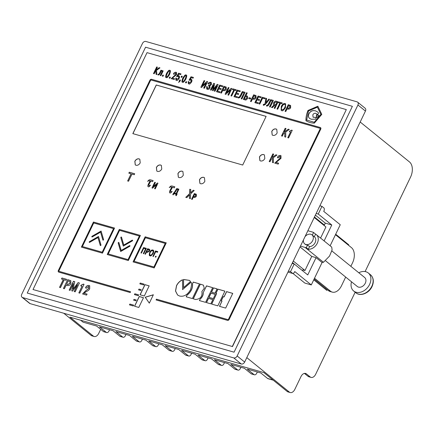 <?xml version="1.0" encoding="UTF-8"?>
<svg xmlns="http://www.w3.org/2000/svg" width="434" height="434" viewBox="0 0 434 434"><rect width="100%" height="100%" fill="white"/><g stroke="black" fill="none" stroke-linecap="round" stroke-linejoin="round"><path stroke-width="0.65" d="M145.564 47.197L352.392 106.325L234.072 352.18L27.239 293.053L145.564 47.197L27.239 293.053L234.072 352.18L352.392 106.325L145.564 47.197M348.513 245.259L348.735 244.787L335.694 234.224M324.388 225.067L314.46 217.027M355.158 292.212L315.67 374.26A5.805 3.689 -74 0 1 311.07 377.401A5.805 3.689 -74 0 1 310.201 376.945L306.442 373.902A5.805 3.689 106 0 0 305.574 373.446A5.805 3.689 106 0 0 300.974 376.587L294.811 389.396A5.805 3.689 -74 0 1 290.21 392.537A5.805 3.689 -74 0 1 289.337 392.081L246.794 357.627M360.187 122.014L409.495 161.947A11.604 7.373 -74 0 1 410.575 177.061L365.097 271.565M313.755 279.811L326.797 290.373L327.171 289.608M292.521 262.613L294.203 263.975M289.337 392.081L287.183 391.468L263.888 372.6L69.988 317.167L93.283 336.035L91.129 335.417L63.765 313.256M91.129 335.417A5.805 3.689 106 0 0 91.997 335.878L94.151 336.491A5.805 3.689 -74 0 1 93.283 336.035M347.498 244.434L348.735 244.787M287.183 391.468A5.805 3.689 106 0 0 288.057 391.924L290.21 392.537M310.201 376.945L308.048 376.327L304.429 373.397M308.048 376.327A5.805 3.689 106 0 0 308.916 376.788L311.07 377.401M325.402 288.176L325.033 288.946M100.688 329.325L98.751 333.345A5.805 3.689 -74 0 1 94.151 336.491M273.257 380.184L268.006 378.687A2.902 1.844 -74 0 1 267.572 378.453L260.807 372.98L247.234 369.095L253.998 374.575A2.902 1.844 106 0 0 254.433 374.802L251.59 373.989A2.902 1.844 -74 0 1 251.15 373.761L244.391 368.287L230.817 364.403L237.577 369.882A2.902 1.844 106 0 0 238.016 370.11L235.168 369.296A2.902 1.844 -74 0 1 234.734 369.068L227.969 363.589L214.401 359.71L221.161 365.189A2.902 1.844 106 0 0 221.595 365.417L218.752 364.603A2.902 1.844 -74 0 1 218.318 364.376L211.553 358.896L197.98 355.017L204.745 360.497A2.902 1.844 106 0 0 205.179 360.725L202.336 359.911A2.902 1.844 -74 0 1 201.902 359.683L195.137 354.204L181.564 350.325L188.329 355.804A2.902 1.844 106 0 0 188.763 356.032L185.92 355.218A2.902 1.844 -74 0 1 185.486 354.99L178.721 349.511L165.148 345.632L171.913 351.111A2.902 1.844 106 0 0 172.347 351.339L169.504 350.526A2.902 1.844 -74 0 1 169.065 350.298L162.305 344.818L148.732 340.94L155.491 346.413A2.902 1.844 106 0 0 155.931 346.647L153.083 345.833A2.902 1.844 -74 0 1 152.649 345.605L145.889 340.126L132.316 336.247L139.075 341.721A2.902 1.844 106 0 0 139.509 341.954L136.667 341.14A2.902 1.844 -74 0 1 136.233 340.912L129.468 335.433L115.894 331.554L122.659 337.028A2.902 1.844 106 0 0 123.093 337.256L120.251 336.448A2.902 1.844 -74 0 1 119.817 336.214L113.052 330.741L99.478 326.856L106.243 332.336A2.902 1.844 106 0 0 106.677 332.563L103.835 331.75A2.902 1.844 -74 0 1 103.4 331.522L96.636 326.048L83.062 322.164L80.653 320.216M106.677 332.563A2.902 1.844 106 0 0 108.977 330.99L109.58 329.748M123.093 337.256A2.902 1.844 106 0 0 125.393 335.688L125.996 334.44M139.509 341.954A2.902 1.844 106 0 0 141.809 340.381L142.412 339.133M155.931 346.647A2.902 1.844 106 0 0 158.231 345.073L158.828 343.826M172.347 351.339A2.902 1.844 106 0 0 174.647 349.766L175.244 348.518M188.763 356.032A2.902 1.844 106 0 0 191.063 354.459L191.665 353.211M205.179 360.725A2.902 1.844 106 0 0 207.479 359.151L208.081 357.904M221.595 365.417A2.902 1.844 106 0 0 223.895 363.844L224.497 362.596M238.016 370.11A2.902 1.844 106 0 0 240.317 368.537L240.913 367.289M254.433 374.802A2.902 1.844 106 0 0 256.733 373.229L257.329 371.987M305.021 236.649A5.805 4.324 129 0 1 312.019 234.875A5.805 4.324 129 0 1 312.675 240.615A5.805 4.324 129 0 1 304.717 243.892L305.167 244.261A5.805 4.324 -51 0 0 306.355 244.874A5.805 4.324 -51 0 0 307.565 245.015L306.306 247.635A8.707 6.488 129 0 1 305.124 247.434L300.469 246.1M345.681 277.071L341.466 285.822A11.604 7.373 -74 0 1 332.265 292.109L330.111 291.496A11.604 7.373 -74 0 1 328.37 290.579L314.124 279.04M350.851 266.324L352.56 262.771A11.604 7.373 -74 0 0 351.48 247.657L335.466 234.691M307.863 230.736L312.518 232.065A8.707 6.488 129 0 1 313.587 232.505L312.328 235.125M314.514 278.227L330.524 291.198L328.37 290.579M332.265 292.109A11.604 7.373 -74 0 1 330.524 291.198M313.587 232.505L315.594 234.132A8.707 6.488 129 0 1 316.305 234.61A8.707 6.488 129 0 1 317.032 243.729A8.707 6.488 129 0 1 308.314 249.262L306.306 247.635M308.314 249.262L309.578 246.642L307.565 245.015M315.594 234.132L314.335 236.747A5.805 4.324 129 0 1 314.482 236.866A5.805 4.324 129 0 1 315.084 242.714A5.805 4.324 129 0 1 309.578 246.642M314.238 217.494L325.929 226.966L320.58 238.076M300.062 246.946L311.753 256.418L304.977 270.501L293.281 261.035M311.753 256.418L316.06 257.65L322.077 262.516L323.46 262.288L329.531 256.071L332.091 249.908L331.733 247.109L316.305 234.61M322.077 262.516L311.292 284.926L304.825 283.076L292.907 273.425M324.111 240.93L331.777 224.996L318.252 214.043L321.947 206.356L324.203 208.184L324.339 210.072L323.721 211.353L340.256 224.741L330.122 245.801M331.777 224.996L325.316 223.147L324.165 225.539M311.292 284.926L294.757 271.538L294.144 272.818L292.776 273.491L290.52 271.662L294.219 263.981L307.744 274.934L316.06 257.65M304.977 270.501L302.818 269.888L302.455 270.648M325.316 223.147L315.382 215.107M318.252 214.043L316.18 213.452M321.947 206.356L319.88 205.765M292.147 263.389L294.219 263.981M288.453 271.071L290.52 271.662M287.954 272.113L292.776 273.491M145.873 41.463A2.902 2.165 -51 0 0 142.488 43.405L21.7 294.382A2.902 2.165 -51 0 0 22.026 297.252A2.902 2.165 -51 0 0 22.622 297.556L233.758 357.914A2.902 2.165 -51 0 0 237.148 355.972L357.936 104.995A2.902 2.165 -51 0 0 357.605 102.126A2.902 2.165 -51 0 0 357.014 101.822L145.873 41.463M22.622 297.556L30.136 303.643A2.902 2.165 129 0 1 29.545 303.339L22.026 297.252M237.148 355.972L244.662 362.059A2.902 2.165 129 0 1 241.277 364.001L233.758 357.914M357.605 102.126L365.119 108.212A2.902 2.165 129 0 1 365.45 111.082L357.936 104.995M244.662 362.059L365.45 111.082M30.136 303.643L241.277 364.001M325.744 260.926L357.318 286.5A5.805 4.324 -51 0 0 365.282 283.223A5.805 4.324 -51 0 0 364.625 277.478L331.842 250.928M358.799 272.764A11.604 8.653 129 0 1 368.276 272.97A11.604 8.653 129 0 1 369.589 284.454A11.604 8.653 129 0 1 353.667 291.008A11.604 8.653 129 0 1 351.497 281.78M304.717 243.892A5.805 4.324 129 0 1 303.512 239.774M132.571 240.648A0.434 0.325 -51 0 0 132.148 240.219L123.798 245.015L121.525 237.192A0.434 0.325 -51 0 0 120.809 237.604L123.272 246.105L132.343 240.897A0.434 0.325 -51 0 0 132.571 240.648M132.554 240.252A0.434 0.325 -51 0 0 132.224 240.284L123.798 245.015M129.956 246.078A0.434 0.325 -51 0 0 129.538 245.649L121.184 250.445L118.916 242.617A0.434 0.325 -51 0 0 118.194 243.029L120.663 251.53L129.733 246.322A0.434 0.325 -51 0 0 129.956 246.078M129.945 245.682A0.434 0.325 -51 0 0 129.614 245.709L121.184 250.445M100.927 245.253A0.434 0.325 -51 0 0 100.965 244.955L98.502 236.465L89.464 241.657A0.434 0.325 -51 0 0 89.659 242.335L97.975 237.555L100.243 245.367A0.434 0.325 -51 0 0 100.927 245.253M103.531 239.839A0.434 0.325 -51 0 0 103.569 239.541L101.106 231.056L92.068 236.248A0.434 0.325 -51 0 0 92.263 236.921L100.579 232.141L102.847 239.953A0.434 0.325 -51 0 0 103.531 239.839M147.028 52.639L33.017 289.527L232.309 346.5L346.316 109.607L147.028 52.639M232.309 346.5L33.017 289.527M232.456 346.62L346.316 109.607M272.921 135.359C274.651 135.641 276.062 134.833 277.152 132.929L276.74 129.337L276.002 128.958C274.272 128.676 272.861 129.484 271.771 131.388L272.183 134.979L272.921 135.359M260.595 160.971C262.326 161.253 263.736 160.444 264.832 158.54L264.414 154.949L263.677 154.569C261.946 154.287 260.536 155.095 259.445 156.999L259.858 160.591L260.595 160.971M200.622 183.739C202.352 184.021 203.763 183.208 204.853 181.303L204.441 177.718L203.703 177.332C201.973 177.05 200.562 177.864 199.466 179.768L199.884 183.354L200.622 183.739M179.074 177.577C180.804 177.859 182.215 177.05 183.311 175.146L182.898 171.555L182.155 171.175C180.43 170.893 179.02 171.701 177.924 173.605L178.336 177.197L179.074 177.577M157.531 171.419C159.262 171.701 160.672 170.893 161.768 168.989L161.35 165.397L160.613 165.018C158.882 164.736 157.471 165.544 156.381 167.448L156.793 171.039L157.531 171.419M135.988 165.262C137.714 165.544 139.13 164.73 140.22 162.826L139.808 159.24L139.07 158.86C137.339 158.573 135.929 159.387 134.833 161.291L135.245 164.877L135.988 165.262M132.831 133.623L242.709 165.034L266.129 116.377L156.251 84.966L132.831 133.623M171.967 185.985L170.839 186.05L169.26 187.526L170.399 186.956L171.81 187.125L169.992 190.401L169.439 192.295L169.976 193.022L170.969 192.804L172.173 191.329L170.86 191.947L170.464 191.486L170.725 190.434L172.461 187.309L174.311 187.835L174.81 186.799L171.967 185.985L170.915 186.11L169.336 187.586M172.152 191.361L170.936 192.007L170.464 191.486M176.676 193.797L178.906 189.164L176.763 188.551L173.909 193.005L173.595 192.918L172.781 194.698L173.285 194.839L173.85 193.662L176.334 194.372L175.77 195.55L176.269 195.696L177.159 193.938L176.676 193.797L177.143 193.971M150.294 179.79L149.171 179.855L147.587 181.331L148.726 180.761L150.137 180.929L148.319 184.206L147.766 186.099L148.303 186.826L149.296 186.609L150.5 185.134L149.188 185.752L148.791 185.291L149.052 184.238L150.788 181.114L152.638 181.64L153.137 180.604L150.294 179.79L149.242 179.915L147.663 181.39M150.479 185.166L149.263 185.812L148.791 185.291M153.311 186.75L155.388 182.443L154.737 182.258L151.998 187.949L152.632 188.128L156.674 184.347L154.585 188.687L155.231 188.871L157.971 183.181L157.33 182.996L153.311 186.75L157.33 182.996M194.318 193.569L191.578 199.266L192.186 199.439L193.276 197.166L194.096 197.405C195.387 197.405 196.141 196.938 196.363 196.016L196.314 194.248L194.318 193.569L191.671 199.287M190.564 192.88L190.781 189.528L189.756 189.235L189.577 193.694L185.757 197.329L186.804 197.627L189.625 194.806L189.37 198.36L190.417 198.658L190.602 193.96L194.204 190.504L193.26 190.233L190.564 192.88L193.26 190.233M279.995 156.321L280.169 158.106L274.738 163.119L278.199 164.112L278.628 163.211L276.051 162.473L280.999 158.329L281.004 155.703L280.456 155.432C278.948 155.432 277.961 156.11 277.483 157.466L278.167 157.933L279.995 156.321L280.277 156.479M271.961 157.688L273.675 154.13L272.856 153.896L269.183 161.535L269.997 161.768L271.277 159.115L272.465 158.264L272.411 162.457L273.42 162.745L273.409 157.629L276.946 155.068L275.948 154.781L271.961 157.688L275.948 154.781M288.268 104.675L285.073 111.316L285.784 111.522L287.053 108.874L288.013 109.146C289.516 109.146 290.4 108.608 290.655 107.529L290.601 105.467L288.268 104.675L285.165 111.343M281.292 106.46L281.14 110.296L281.688 110.578C282.284 111.381 283.548 110.404 285.474 107.654L285.637 103.818L285.078 103.536C283.521 103.363 282.263 104.334 281.292 106.46L281.178 110.328M88.509 286.413L88.748 288.404L85.373 291.04L82.579 293.954L86.588 295.098L87.071 294.1L84.082 293.243L86.171 291.643C88.064 290.899 89.247 289.907 89.708 288.67L89.675 285.746L89.019 285.42C87.283 285.404 86.154 286.147 85.628 287.661L85.503 287.926L86.431 288.192L88.509 286.413L88.84 286.592M80.746 285.86L82.042 286.228L78.842 292.885L79.785 293.156L84.05 284.303L83.323 284.096L81.044 285.241L80.746 285.86M71.784 290.867L72.57 291.089L77.556 284.661L74.23 291.567L75.18 291.838L79.438 282.984L78.12 282.605L73.048 289.169L74.757 281.644L73.438 281.265L69.174 290.124L70.124 290.389L73.449 283.483L71.784 290.867M67.699 279.626L63.44 288.48L64.384 288.751L66.082 285.225L67.362 285.588C69.369 285.588 70.541 284.867 70.883 283.429L70.813 280.679L67.699 279.626L63.527 288.507M63.31 279.507L59.529 287.362L60.478 287.634L64.259 279.778L66.087 280.304L66.57 279.306L61.959 277.988L61.476 278.986L63.386 279.572L59.621 287.389M279.821 103.118L276.99 109.005L277.7 109.211L280.532 103.319L281.905 103.71L282.268 102.961L278.812 101.974L278.449 102.722L279.897 103.178L277.082 109.032M275.449 105.565L274.179 108.202L274.89 108.408L278.086 101.768L276.284 101.252C275.519 100.797 274.668 101.306 273.718 102.771C273.225 103.981 273.301 104.735 273.957 105.033L271.483 107.431L272.313 107.67L274.619 105.332L275.449 105.565L274.272 108.229M273.778 104.914L274.028 105.093L271.592 107.464M269.829 102.869L270.935 100.574L272.324 100.97L269.487 106.862L270.198 107.068L273.393 100.428L270.588 99.625L269.21 102.478C267.821 105.017 267.013 105.918 266.78 105.169L266.395 105.967C267.642 106.363 268.787 105.332 269.829 102.869M273.377 100.46L270.659 99.684L269.286 102.538C267.897 105.077 267.089 105.977 266.856 105.234L266.78 105.169M265.971 102.684L266.666 98.502L265.847 98.268L265.055 103.721L263.981 104.523L263.584 104.225L263.199 105.033L263.688 105.316L265.445 104.361L269.519 99.315L268.782 99.109L266.047 102.744L268.782 99.109M266.66 98.54L265.917 98.328L265.131 103.78L264.056 104.583L263.66 104.285L263.199 105.033L263.688 105.316M262.619 98.198L264.751 98.806L265.114 98.057L262.272 97.243L259.076 103.883L259.787 104.089L262.619 98.198M257.411 99.082L258.414 96.994L260.867 97.699L261.225 96.945L258.067 96.044L254.872 102.684L258.105 103.607L258.463 102.858L255.941 102.136L257.053 99.831L259.277 100.471L259.641 99.717L257.411 99.082L259.624 99.755M253.673 94.786L250.472 101.426L251.183 101.632L252.458 98.985L253.418 99.256C254.921 99.256 255.8 98.719 256.055 97.639L256.006 95.572L253.673 94.786L250.564 101.453M248.693 98.491L250.434 98.985L250.819 98.182L249.083 97.683L248.693 98.491M247.234 92.947L246.523 92.74L243.328 99.386L245.112 99.896C245.861 100.287 246.68 99.782 247.559 98.382L247.499 96.202L245.932 95.648L247.234 92.947M241.521 94.78L242.628 92.48L244.017 92.881L241.179 98.768L241.89 98.974L245.085 92.333L242.275 91.531L240.903 94.384C239.514 96.923 238.705 97.824 238.472 97.08L238.087 97.872C239.335 98.268 240.479 97.238 241.521 94.78M236.514 93.109L237.517 91.021L239.969 91.72L240.327 90.972L237.17 90.071L233.975 96.711L237.208 97.634L237.566 96.885L235.044 96.164L236.156 93.858L238.38 94.493L238.743 93.744L236.514 93.109L238.727 93.782M233.785 89.952L230.948 95.843L231.658 96.05L234.496 90.158L235.868 90.549L236.232 89.8L232.77 88.813L232.412 89.561L233.861 90.017L231.04 95.871M226.581 92.762L229 87.733L228.289 87.532L225.094 94.173L225.788 94.368L230.362 89.914L227.926 94.981L228.637 95.182L231.832 88.541L231.132 88.341L226.581 92.762L231.132 88.341M223.895 86.274L220.694 92.914L221.405 93.115L222.68 90.473L223.64 90.744C225.143 90.744 226.022 90.207 226.277 89.127L226.228 87.06L223.895 86.274L220.787 92.941M133.075 261.903L154.189 267.941L166.265 242.839L145.151 236.807L133.075 261.903M219.034 88.113L220.038 86.024L222.485 86.724L222.848 85.975L219.685 85.069L216.49 91.71L219.723 92.637L220.087 91.889L217.564 91.167L218.671 88.862L220.901 89.496L221.259 88.748L219.034 88.113L221.242 88.78M212.432 90.549L213.023 90.722L216.761 85.894L214.266 91.075L214.976 91.281L218.172 84.641L217.184 84.353L213.376 89.279L214.662 83.637L213.669 83.35L210.474 89.99L211.184 90.196L213.68 85.015L212.432 90.549M210.3 83.013C210.794 82.943 210.913 83.42 210.653 84.44L209.28 85.248L208.787 85.107L208.428 85.856L208.971 86.013L209.351 87.543L207.723 88.579L207.306 86.767L206.6 86.561L206.709 89.003L207.403 89.344C208.743 89.475 209.617 88.975 210.034 87.836L209.861 85.823L211.407 84.592L211.282 82.563L210.712 82.281C209.15 82.297 208.244 82.813 208 83.822L208.711 84.028L210.3 83.013L210.664 83.203M209.047 86.073L209.421 87.603L207.799 88.639L207.381 88.422M208.971 86.013L209.372 86.22M202.363 85.84L204.783 80.811L204.072 80.61L200.877 87.25L201.571 87.446L206.15 82.992L203.709 88.059L204.419 88.259L207.615 81.619L206.915 81.418L202.363 85.84L206.915 81.418M190.748 79.997C191.291 80.084 191.323 80.686 190.857 81.809L189.148 83.187L188.926 81.776L188.22 81.576L188.302 83.659L188.806 83.903C189.408 84.435 190.32 83.8 191.54 81.993C192.202 80.675 192.099 79.785 191.226 79.324L190.201 79.4L191.21 77.659L193.087 78.196L193.45 77.447L191.014 76.753L189.034 80.165L191.003 80.144M190.824 80.062C191.367 80.144 191.399 80.746 190.933 81.869L188.969 83.106M191.595 79.514L190.201 79.4M185.475 82.72L186.208 82.932L186.707 81.896L185.974 81.69L185.475 82.72M182.638 82.14C183.088 82.883 184.173 81.858 185.888 79.064C186.951 76.086 186.994 74.762 186.023 75.098C185.573 74.355 184.493 75.38 182.774 78.174C181.71 81.153 181.667 82.476 182.638 82.14L182.269 81.955M186.392 75.277L186.023 75.098M179.752 79.91L179.258 80.941L179.562 81.028L178.564 82.389L179.833 81.478L180.49 80.122L179.752 79.91L179.351 80.968M181.076 77.16L181.813 77.366L182.313 76.335L181.575 76.124L181.076 77.16M178.314 76.444C178.851 76.525 178.889 77.133 178.423 78.256L176.714 79.634L176.486 78.218L175.786 78.017L175.868 80.106L176.372 80.344C176.974 80.881 177.886 80.247 179.106 78.44C179.768 77.122 179.665 76.232 178.792 75.771L177.766 75.847L178.775 74.105L180.653 74.643L181.011 73.888L178.575 73.194L176.6 76.612L178.569 76.585M178.385 76.503C178.927 76.59 178.965 77.192 178.499 78.315L176.535 79.552M179.161 75.955L177.766 75.847M175.651 72.983L175.83 74.48L171.202 78.641L174.213 79.503L174.571 78.749L172.331 78.109L176.551 74.675L176.529 72.483L176.036 72.239C174.734 72.228 173.882 72.787 173.492 73.921L174.088 74.317L175.911 73.129M169.179 78.06L169.911 78.272L170.41 77.236L169.678 77.03L169.179 78.06M166.341 77.48C166.792 78.223 167.877 77.198 169.591 74.404C170.654 71.426 170.698 70.102 169.727 70.438C169.276 69.695 168.197 70.72 166.477 73.514C165.419 76.492 165.37 77.816 166.341 77.48L165.972 77.295M170.095 70.623L169.727 70.438M162.273 76.086L163.005 76.297L163.504 75.261L162.766 75.055L162.273 76.086M160.922 70.221L160.048 72.033C159.387 73.612 158.795 74.36 158.274 74.268L157.868 74.816L158.128 74.936C158.904 75.239 159.755 74.328 160.688 72.212L161.28 70.992L162.251 71.268L160.217 75.5L160.878 75.69L163.195 70.872L160.922 70.221L160.124 72.093C159.462 73.677 158.871 74.42 158.35 74.328L157.943 74.865M156.034 69.966L157.396 67.14L156.685 66.939L153.49 73.579L154.2 73.78L155.763 70.536L156.066 74.317L156.924 74.561L156.484 70.379L159.983 67.878L159.186 67.65L156.034 69.966L159.186 67.65M221.172 300.838L222.002 301.077L219.474 306.328L225.669 308.097L232.749 293.379L226.559 291.605L224.031 296.856L223.206 296.623L221.172 300.838M215.834 293.389L216.658 293.623L211.624 304.077L217.819 305.851L224.904 291.133L217.884 289.125L215.834 293.389M206.416 302.585L210.805 303.838L212.855 299.574L208.466 298.321L206.416 302.585M208.938 297.339L213.327 298.597L215.356 294.377L210.967 293.124L208.938 297.339M211.445 292.136L215.009 293.156L217.065 288.887L213.495 287.872L211.445 292.136M200.15 299.004L199.396 300.578L205.586 302.346L212.665 287.628L206.476 285.86L203.193 292.679C203.28 295.049 202.266 297.154 200.15 299.004L199.483 300.605M201.881 291.534L204.262 288.274L203.443 285.176L200.296 284.091L193.211 298.809L195.609 299.493C200.503 299.031 202.591 296.379 201.881 291.534M186.989 295.136L186.191 296.796L192.387 298.57L199.472 283.852L193.276 282.078L192.457 283.782C192.81 288.138 190.993 291.919 186.989 295.136L186.284 296.823M190.569 289.657C191.736 285.219 191.866 282.724 190.965 282.181L182.589 289.597L182.519 279.778C179.958 280.896 177.956 282.849 176.508 285.637L175.499 291.019L177.587 295.017L179.513 296.01C183.832 296.981 187.521 294.865 190.569 289.657M183.522 287.682L190.515 281.471L189.452 280.369L183.49 279.463L183.522 287.682M138.582 289.885L140.795 290.514L141.186 289.695L138.978 289.066L138.582 289.885M133.629 300.171L135.842 300.805L136.238 299.986L134.025 299.351L133.629 300.171M134.421 294.588L138.278 295.69L138.674 294.87L134.817 293.769L134.421 294.588M139.835 283.852L143.692 284.959L144.088 284.14L140.225 283.033L139.835 283.852M129.468 304.874L133.325 305.981L133.721 305.162L129.864 304.055L129.468 304.874M153.37 294.757L145.189 297.219L149.301 303.154L153.37 294.757M140.052 294.778L144.305 295.993L149.182 285.86L144.929 284.644L140.052 294.778M134.54 306.23L138.793 307.446L143.48 297.713L139.222 296.493L134.54 306.23M289.407 131.654L290.53 131.974L287.769 137.714L288.577 137.941L292.25 130.308L291.632 130.135L289.668 131.122L289.407 131.654M284.286 132.077L286.001 128.524L285.181 128.29L281.509 135.923L282.322 136.157L283.597 133.509L284.791 132.658L284.737 136.846L285.746 137.133L285.735 132.023L289.272 129.457L288.274 129.175L284.286 132.077L288.274 129.175M128.54 181.244L131.985 174.083L134.242 174.728L134.708 173.768L129.294 172.222L128.833 173.182L131.084 173.822L127.639 180.983L128.54 181.244M227.487 320.357A1.448 1.08 -51 0 0 229.179 319.386L320.759 129.104A1.448 1.08 -51 0 0 320.59 127.667A1.448 1.08 -51 0 0 320.297 127.515L151.602 79.292A1.448 1.08 -51 0 0 149.904 80.263L58.33 270.545A1.448 1.08 -51 0 0 58.492 271.977A1.448 1.08 -51 0 0 58.791 272.129L130.211 292.549L130.58 291.778L59.16 271.364A0.58 0.434 129 0 1 58.975 270.729L150.555 80.447A0.58 0.434 129 0 1 151.227 80.057L319.923 128.285A0.58 0.434 129 0 1 320.108 128.92L228.534 319.202A0.58 0.434 129 0 1 227.855 319.587L156.435 299.172L156.066 299.937L227.487 320.357M81.37 247.12L102.478 253.158L114.56 228.062L93.446 222.024L81.37 247.12M107.22 254.514L128.334 260.546L140.415 235.45L119.301 229.412L107.22 254.514M317.856 106.216L307.972 110.469C306.502 114.099 305.829 117.516 305.965 120.723C308.487 122.231 311.265 123.044 314.308 123.158L321.789 114.37L317.856 106.216M317.932 106.281L307.972 110.469M308.048 110.529C306.572 114.158 305.905 117.576 306.041 120.782M306.697 120.061L314.303 122.317L320.965 114.484L317.395 107.182L308.476 111.017L306.697 120.061L314.227 122.258L320.889 114.424L317.395 107.182M316.272 115.818L316.831 115.976L316.337 117.001L317.531 117.343L318.024 116.317L318.583 116.48L319.039 115.536L316.722 114.874L316.272 115.818M315.453 110.811L313.478 110.572C311.498 110.708 309.974 111.766 308.91 113.746C308.042 115.78 308.297 117.359 309.67 118.487L311.39 119.263L315.61 119.166L316.457 117.413L313.098 117.229L312.8 114.858C313.527 113.616 314.476 113.084 315.654 113.274L317.715 114.798L318.578 113.008L317.52 111.88L315.453 110.811L313.554 110.637C311.574 110.768 310.05 111.826 308.981 113.811C308.118 115.84 308.373 117.424 309.746 118.547M140.399 235.483L119.372 229.477L107.312 254.536M108.234 253.928L128.133 259.657L139.395 236.036L119.578 230.367L108.234 253.928L128.057 259.597L139.395 236.036M114.543 228.094L93.522 222.083L81.456 247.147M82.384 246.539L102.278 252.262L113.545 228.642L93.722 222.978L82.384 246.539L102.202 252.203L113.545 228.642M320.08 128.377A0.58 0.434 129 0 1 320.184 128.979L228.609 319.261A0.58 0.434 129 0 1 227.931 319.652L156.511 299.232L156.159 299.965M130.563 291.816L59.236 271.424A0.58 0.434 129 0 1 59.084 271.331M320.628 127.699A1.448 1.08 -51 0 0 320.368 127.574L151.678 79.351A1.448 1.08 -51 0 0 149.98 80.323L58.406 270.604A1.448 1.08 -51 0 0 58.536 272.01M131.084 173.822L127.732 181.011M134.686 173.806L129.37 172.287L128.925 173.209M289.234 129.489L288.35 129.234M284.791 132.658L284.812 136.867M285.984 128.556L285.257 128.35L281.601 135.951M292.234 130.346L291.708 130.195L289.744 131.182L289.5 131.681M290.53 131.974L287.861 137.741M143.459 297.746L139.298 296.558L134.632 306.258M149.166 285.892L145.005 284.704L140.139 294.805M153.321 294.854L145.265 297.279L149.312 303.127M133.705 305.194L129.94 304.12L129.56 304.901M144.072 284.172L140.301 283.098L139.927 283.879M138.658 294.908L134.887 293.829L134.513 294.615M136.216 300.019L134.101 299.411L133.721 300.198M141.169 289.733L139.054 289.125L138.674 289.907M189.49 280.397L183.56 279.523L183.598 287.612M182.595 279.838C180.034 280.955 178.032 282.908 176.584 285.702L175.575 291.051L177.625 295.044M191.031 282.252L182.589 289.597M199.456 283.885L193.352 282.143L192.457 283.782M192.528 283.847C192.886 288.198 191.063 291.979 187.065 295.196M203.481 285.209L200.367 284.151L193.304 298.836M212.649 287.661L206.551 285.919L203.193 292.679M203.269 292.738C203.356 295.109 202.342 297.219 200.226 299.064M217.043 288.925L213.571 287.932L211.537 292.163M215.34 294.415L211.043 293.183L209.031 297.366M212.839 299.612L208.542 298.38L206.508 302.612M224.888 291.165L217.96 289.185L215.926 293.417M216.658 293.623L211.716 304.104M232.732 293.411L226.635 291.67L224.107 296.921L223.277 296.682L221.264 300.865M222.002 301.077L219.566 306.35M159.945 67.91L159.262 67.715M155.763 70.536L156.142 74.333M157.379 67.172L156.761 66.999L153.582 73.606M163.179 70.905L160.998 70.281M162.251 71.268L160.309 75.527M163.488 75.299L162.842 75.115L162.365 76.113M170.133 70.655L169.802 70.498C169.352 69.76 168.267 70.78 166.553 73.574C165.49 76.552 165.446 77.876 166.417 77.54M166.58 76.72L166.759 76.829C167.15 77.165 167.887 76.308 168.962 74.263C169.878 72.169 170.047 71.154 169.461 71.214M169.385 71.149C168.994 70.813 168.256 71.67 167.182 73.715C166.265 75.809 166.103 76.823 166.683 76.769C167.079 77.106 167.812 76.248 168.891 74.203C169.802 72.109 169.971 71.095 169.385 71.149L169.564 71.257M170.394 77.274L169.754 77.089L169.271 78.087M175.727 73.048L175.906 74.54L171.278 78.7M176.562 72.516L176.112 72.304C174.81 72.288 173.958 72.852 173.567 73.981L173.486 74.149M174.555 78.787L172.331 78.109M176.47 78.256L175.786 78.017M175.857 78.082L175.906 80.133M180.994 73.926L178.651 73.254L176.692 76.639M179.199 75.988L178.868 75.831M182.296 76.368L181.651 76.183L181.168 77.187M180.473 80.154L179.828 79.97M179.562 81.028L178.667 82.384M186.43 75.31L186.099 75.158C185.649 74.415 184.564 75.44 182.85 78.234C181.786 81.212 181.743 82.536 182.714 82.2M182.877 81.38L183.056 81.483C183.446 81.825 184.184 80.968 185.258 78.923C186.175 76.829 186.343 75.814 185.757 75.869M185.681 75.809C185.291 75.473 184.553 76.324 183.479 78.375C182.562 80.464 182.394 81.483 182.98 81.424C183.37 81.76 184.108 80.908 185.188 78.863C186.099 76.769 186.267 75.749 185.681 75.809L185.861 75.912M186.691 81.934L186.05 81.749L185.568 82.748M188.909 81.809L188.22 81.576M188.296 81.635L188.34 83.686M193.434 77.48L191.09 76.813L189.132 80.192M191.633 79.541L191.302 79.389M207.598 81.657L206.991 81.478M206.15 82.992L203.801 88.086M204.767 80.843L204.148 80.67L200.969 87.272M207.289 86.8L206.6 86.561M206.671 86.626L206.747 89.035M207.799 88.639L207.419 88.455M210.376 83.073C210.87 83.008 210.984 83.48 210.729 84.505L209.356 85.308L208.862 85.167L208.521 85.883M211.32 82.596L210.788 82.341C209.226 82.362 208.32 82.872 208.07 83.887M213.68 85.015L212.514 90.576M214.651 83.67L213.745 83.415L210.566 90.017M218.156 84.673L217.26 84.418L213.376 89.279M216.783 85.905L214.358 91.102M220.071 91.921L217.564 91.167M222.832 86.008L219.761 85.135L216.582 91.737M166.249 242.877L145.227 236.866L133.167 261.93M134.09 261.317L153.989 267.046L165.251 243.425L145.428 237.756L134.09 261.317L153.913 266.986L165.251 243.425M155.274 257.031L155.795 257.178L156.197 256.342L155.681 256.196L155.274 257.031M155.687 251.725L157.531 252.252L157.819 251.644L155.486 250.977L152.898 256.353L153.392 256.494L155.687 251.725M149.714 252.382C149.041 254.872 149.166 255.989 150.088 255.734C150.565 256.385 151.602 255.604 153.207 253.38C154.016 251.286 153.891 250.174 152.833 250.033C151.732 249.729 150.696 250.516 149.714 252.382L149.665 255.528M149.627 255.496L150.088 255.734M153.3 250.272L152.909 250.093C151.808 249.789 150.772 250.575 149.79 252.442M147.565 248.715L144.978 254.085L145.471 254.226L146.502 252.083L147.457 252.36L149.556 251.036C150.034 249.951 149.866 249.322 149.057 249.138L147.565 248.715L145.07 254.112M149.524 249.366L147.641 248.774M143.746 248.308L145.591 248.839L143.296 253.608L143.784 253.744L146.372 248.373L143.546 247.564L140.958 252.941L141.451 253.082L143.746 248.308M226.266 87.093L223.966 86.333M223.043 89.719L223.933 89.979L225.55 88.937L225.137 87.484L224.242 87.229L223.043 89.719L224.009 90.039L225.626 88.997L225.213 87.543M225.137 87.484L225.577 87.706M231.816 88.579L231.203 88.406M230.362 89.914L228.018 95.008M228.984 87.766L228.365 87.592L225.186 94.2M236.21 89.833L232.846 88.872L232.505 89.588M237.55 96.918L235.044 96.164M240.311 91.01L237.246 90.131L234.067 96.739M245.069 92.366L242.351 91.59L240.978 94.444C239.59 96.988 238.781 97.883 238.543 97.14L238.168 97.921M244.017 92.881L241.271 98.795M247.532 96.234L245.932 95.648M247.217 92.979L246.599 92.805L243.42 99.408M244.396 98.838L245.384 99.12L246.854 98.149L246.501 96.668L245.568 96.397L244.396 98.838L245.46 99.18L246.93 98.209L246.577 96.728M246.501 96.668L246.854 96.853M250.803 98.214L249.154 97.742L248.785 98.518M256.044 95.605L253.744 94.845M252.821 98.236L253.711 98.491L255.328 97.449L254.915 95.995L254.02 95.74L252.821 98.236L253.787 98.551L255.404 97.514L254.991 96.055M254.915 95.995L255.355 96.218M258.447 102.891L255.941 102.136M261.208 96.983L258.143 96.104L254.964 102.712M265.098 98.089L262.348 97.308L259.169 103.91M269.492 99.348L268.858 99.169M263.275 105.093L263.763 105.375M266.85 105.234L266.476 106.015M272.324 100.97L269.579 106.889M278.069 101.8L276.36 101.312C275.595 100.856 274.744 101.366 273.794 102.831C273.295 104.041 273.377 104.795 274.028 105.093M274.5 104.382L275.883 104.876L277.093 102.375L275.97 102.012L274.429 102.988L274.847 104.54L275.812 104.816L277.017 102.316M274.538 104.415L274.917 104.599M282.252 102.994L278.883 102.033L278.541 102.749M66.554 279.339L62.035 278.048L61.568 279.013M70.845 280.711L67.775 279.686M66.565 284.221L67.758 284.563L69.912 283.18L69.896 281.498L68.165 280.896L66.641 284.286L67.829 284.623L69.988 283.239L69.928 281.525M73.449 283.483L71.865 290.889M74.746 281.682L73.514 281.33L69.266 290.145M79.422 283.017L78.196 282.664L73.048 289.169M77.583 284.671L74.322 291.594M84.033 284.335L83.399 284.156L81.115 285.301L80.838 285.887M82.042 286.228L78.934 292.912M88.585 286.473L88.818 288.469L85.449 291.1L82.655 294.013M89.713 285.778L89.095 285.48C87.359 285.464 86.23 286.212 85.704 287.72L85.596 287.954M87.055 294.133L84.082 293.243M285.675 103.851L285.149 103.601C283.597 103.422 282.339 104.393 281.368 106.52M281.769 109.693L282.122 109.889C283.337 109.78 284.227 108.988 284.807 107.502C285.626 106.032 285.621 104.979 284.791 104.35M284.715 104.285C283.554 104.35 282.659 105.142 282.035 106.672C281.216 108.088 281.221 109.14 282.051 109.829C283.261 109.721 284.156 108.929 284.731 107.442C285.55 105.967 285.545 104.919 284.715 104.285L285.067 104.48M290.639 105.495L288.344 104.735M287.416 108.126L288.312 108.381L289.928 107.344L289.511 105.885L288.615 105.63L287.416 108.126L288.388 108.44L289.999 107.404L289.586 105.945M289.511 105.885L289.95 106.108M276.908 155.095L276.024 154.846M272.465 158.264L272.487 162.479M273.659 154.168L272.932 153.962L269.275 161.562M280.071 156.381L280.245 158.166L274.814 163.184M281.037 155.735L280.527 155.491C279.024 155.497 278.031 156.169 277.559 157.526L277.456 157.732M278.612 163.249L276.051 162.473M194.172 190.537L193.336 190.298M189.625 194.806L189.452 198.381M190.776 189.566L189.832 189.295L189.647 193.754L185.866 197.356M196.352 194.28L194.389 193.635M193.586 196.526L194.351 196.743L195.739 195.853L195.381 194.606L194.616 194.389L193.586 196.526L194.427 196.808L195.815 195.918L195.457 194.665M195.381 194.606L195.761 194.806M157.954 183.213L157.406 183.056M156.674 184.347L154.678 188.714M155.372 182.475L154.813 182.318L152.09 187.976M153.121 180.636L150.37 179.85M149.263 185.812L148.867 185.351L149.263 185.812M150.137 180.929L148.395 184.266L147.842 186.159L148.379 186.886M176.334 194.372L175.857 195.577M178.889 189.202L176.833 188.611L173.985 193.07L173.671 192.978L172.873 194.725M174.533 193.184L176.199 193.7L178.07 189.598L177.034 189.3L174.533 193.184L176.123 193.64L178.07 189.598M174.793 186.832L172.043 186.045M170.936 192.007L170.54 191.546L170.936 192.007M171.81 187.125L170.063 190.461L169.51 192.354L170.052 193.081M101.133 231.143L92.138 236.308A0.434 0.325 -51 0 0 91.932 236.948M100.579 232.141L102.923 240.018A0.434 0.325 -51 0 0 102.977 240.116M146.356 248.405L143.621 247.624L141.05 252.962M145.591 248.839L143.383 253.63M149.562 249.398L149.133 249.197M146.795 251.481L147.696 251.736L149.046 250.906L148.667 249.718L147.766 249.458L146.795 251.481L147.772 251.796L149.122 250.971L148.743 249.778M148.667 249.718L149.052 249.919M153.332 250.304L152.909 250.093M150.093 254.991L150.457 255.187C150.831 255.675 151.602 255.046 152.757 253.293C153.435 251.915 153.386 251.053 152.616 250.7M152.54 250.64C151.352 250.814 150.587 251.449 150.235 252.534C149.551 253.678 149.6 254.546 150.381 255.127C150.755 255.615 151.526 254.98 152.687 253.234C153.365 251.856 153.316 250.993 152.54 250.64L152.882 250.825M150.131 255.024L150.457 255.187M157.802 251.677L155.562 251.036L152.99 256.38M156.18 256.375L155.757 256.255L155.367 257.058M317.558 111.907L315.529 110.871M316.983 113.968L317.731 114.771M316.532 117.473L313.136 117.261M319.023 115.574L316.798 114.934L316.364 115.845M316.831 115.976L316.429 117.028M98.529 236.557L89.534 241.722A0.434 0.325 -51 0 0 89.328 242.362M97.975 237.555L100.319 245.427A0.434 0.325 -51 0 0 100.373 245.525M118.862 242.519A0.434 0.325 -51 0 0 118.27 243.089L120.712 251.503M121.477 237.094A0.434 0.325 -51 0 0 120.88 237.664L123.321 246.073M266.113 116.41L156.327 85.026L132.923 133.65M139.846 159.267L139.146 158.92C137.415 158.638 136.005 159.446 134.909 161.35L135.283 164.909M161.388 165.43L160.688 165.077C158.958 164.795 157.547 165.604 156.457 167.508L156.831 171.067M182.936 171.587L182.231 171.235C180.506 170.953 179.096 171.766 178 173.665L178.374 177.229M204.479 177.745L203.779 177.398C202.049 177.11 200.638 177.924 199.542 179.828L199.922 183.387M264.452 154.981L263.753 154.629C262.022 154.347 260.612 155.155 259.521 157.059L259.895 160.618M276.778 129.37L276.078 129.017C274.348 128.735 272.937 129.544 271.841 131.448L272.221 135.012M306.442 373.902L304.592 373.37M103.4 331.522L106.243 332.336M119.817 336.214L122.659 337.028M136.233 340.912L139.075 341.721M152.649 345.605L155.491 346.413M169.065 350.298L171.913 351.111M185.486 354.99L188.329 355.804M201.902 359.683L204.745 360.497M218.318 364.376L221.161 365.189M234.734 369.068L237.577 369.882M251.15 373.761L253.998 374.575M267.572 378.453L273.057 380.027M323.46 262.288L305.124 247.434M370.506 274.776C373.647 277.755 374.157 281.682 372.041 286.565C369.084 293.216 360.361 296.758 355.896 292.814A11.604 8.653 -51 0 0 371.819 286.261A11.604 8.653 -51 0 0 370.506 274.776L368.276 272.97M312.019 234.875L314.482 236.866M353.667 291.008L355.896 292.814"/></g></svg>
